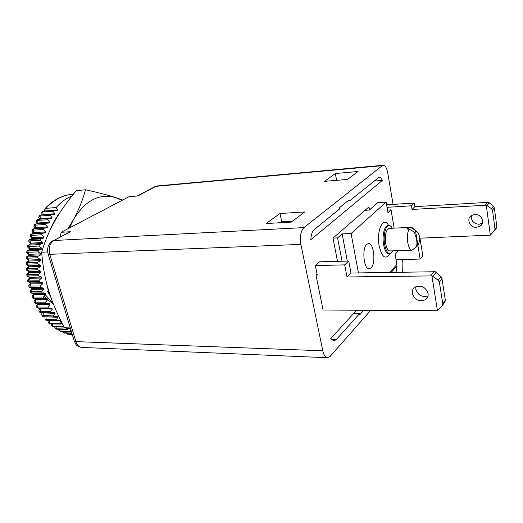 <?xml version="1.0" encoding="UTF-8"?>
<svg xmlns="http://www.w3.org/2000/svg" width="523" height="523" viewBox="0 0 523 523"><rect width="100%" height="100%" fill="white"/><g stroke="black" fill="none" stroke-linecap="round" stroke-linejoin="round"><path stroke-width="0.78" d="M39.532 311.917L40.892 312.636L51.169 312.767L50.496 311.688L52.293 309.106L51.849 308.335L48.508 308.256L47.887 307.093L49.835 304.543L49.437 303.719L46.096 303.425L45.54 302.196L47.639 299.692L47.279 298.816L43.952 298.313L43.468 297.012L45.704 294.58L45.396 293.665L42.095 292.945L41.69 291.599L44.069 289.245L43.808 288.291L40.546 287.375L40.219 285.976L42.729 283.728L42.526 282.747L39.317 281.629L39.068 280.197L41.703 278.066L41.559 277.066L38.414 275.758L38.244 274.3L41.003 272.306L40.918 271.293L37.852 269.803L37.767 268.332L40.637 266.488L40.604 265.468L37.63 263.808L37.623 262.33L40.598 260.65L40.624 259.637L37.748 257.813L37.833 256.348L40.886 254.845L40.971 253.845L38.212 251.877L38.375 250.432L41.513 249.118L41.65 248.131L39.009 246.039L39.258 244.62L42.455 243.502L42.657 242.535L40.14 240.332L40.467 238.959L43.716 238.043L43.971 237.109L41.585 234.814L41.99 233.487L45.285 232.781L45.586 231.885L43.344 229.512L43.821 228.25L47.135 227.753L47.488 226.904L45.39 224.472L45.939 223.275L49.267 222.994L49.665 222.19L47.711 219.725L48.325 218.601L51.653 218.529L52.091 217.784L50.293 215.299L50.96 214.267L54.274 214.404L54.752 213.717L53.098 211.227L53.823 210.285L57.112 210.625L57.628 210.004L56.124 207.533C60.969 202.139 66.277 198.263 72.03 195.896M52.372 301.457L48.312 290.755L45.508 278.596M50.169 229.917C52.712 223.445 55.876 217.803 59.661 212.998M53.823 210.285L43.605 211.083L42.291 211.822M53.098 211.227L42.873 212.018L43.076 214.593L42.54 214.809M50.96 214.267L40.722 215.031L39.402 215.816M50.293 215.299L40.049 216.058L40.402 218.627L39.748 219.006M48.325 218.601L38.074 219.333L36.754 220.137M47.711 219.725L37.46 220.445L37.957 222.988L37.31 223.373M45.939 223.275L35.603 223.975L34.374 224.759M45.39 224.472L35.126 225.151L35.767 227.649L35.133 228.021M43.821 228.25L33.211 228.937L32.269 229.656M43.344 229.512L33.067 230.146L33.851 232.585L33.23 232.931M41.99 233.487L31.7 234.088L30.458 234.794M41.585 234.814L31.295 235.402L32.223 237.756L31.615 238.063M40.467 238.959L30.171 239.508L28.955 240.135M40.14 240.332L29.837 240.874L30.896 243.13L30.301 243.385L28.7 241.195L29.837 240.874L30.171 239.508L31.504 238.782M39.258 244.62L28.948 245.124L27.771 245.647M39.009 246.039L28.7 246.523L29.889 248.66L29.308 248.87M38.375 250.432L28.065 250.877L26.902 251.295M38.212 251.877L27.896 252.315L29.203 254.315L28.628 254.459M37.833 256.348L26.372 257.035M37.748 257.813L27.431 258.192L28.843 260.049L28.275 260.134L26.274 258.316L27.431 258.192L27.51 256.741L29.118 255.309L28.536 255.42L28.634 254.413M37.623 262.33L26.17 262.834M37.63 263.808L27.307 264.128L28.824 265.821L28.255 265.834L28.288 266.841L26.307 268.645L26.392 270.018L27.529 270.071L29.138 271.581L28.556 271.548M37.767 268.332L26.313 268.645M37.852 269.803L27.529 270.071L27.444 268.613L28.857 266.828L28.288 266.841M38.244 274.3L26.823 274.405M38.414 275.758L28.092 275.967L29.778 277.295L29.196 277.223L29.347 278.171M39.068 280.197L27.686 280.053M39.317 281.629L29 281.786L30.752 282.917L30.171 282.819L30.373 283.786L28.706 285.774M40.219 285.976L29.896 286.094L28.745 285.898L28.889 285.551M40.546 287.375L30.229 287.48L31.511 288.317M41.69 291.599L31.373 291.664L30.216 291.403L30.406 290.847M42.095 292.945L31.785 293.004L33.165 293.645M43.468 297.012L33.158 297.031L32.001 296.724L32.184 295.985M43.952 298.313L33.642 298.313L35.152 298.77M45.54 302.196L35.237 302.163L34.08 301.817L33.995 301.268L35.198 299.287M46.096 303.425L37.46 303.647M47.887 307.093L37.597 307.021L36.44 306.655L36.322 305.909L37.355 303.994M48.508 308.256L40.029 308.23M50.496 311.688L40.212 311.571L39.068 311.198L38.892 310.224L39.709 308.348M42.435 316.069L43.801 316.768L54.065 316.931L53.333 315.938L41.945 315.415L41.683 314.205L42.213 312.656M45.566 319.873L46.913 320.521L57.164 320.723L56.386 319.828L45.05 319.291L44.945 316.781M48.907 323.312L50.208 323.894L60.446 324.116L59.622 323.319L49.384 323.103L48.364 322.789L47.939 320.54M52.437 326.359L53.66 326.849L63.884 327.104L63.022 326.411L52.797 326.162L51.855 325.901L51.156 323.914M56.138 329L67.447 329.66L66.558 329.072L56.353 328.797L55.51 328.588L54.569 326.868M59.982 331.203L71.121 331.772L70.206 331.294L60.021 331.007L59.302 330.85L58.19 329.405M71.821 333.007L63.773 332.772L61.989 331.51M71.926 333.354L63.95 332.968M72.187 334.23L67.166 334.034L65.95 333.171M72.259 334.459L68.003 334.262M72.416 334.988L70.069 334.393M72.455 335.106L71.906 335.034M56.124 207.533L45.913 208.357L45.972 210.9M54.752 213.717L42.879 214.868M41.873 214.946L41.82 212.423L43.605 211.083M39.402 219.242L38.767 217.712L38.957 216.489L40.049 216.058L40.722 215.031M37.153 223.681L36.224 221.857L36.342 220.883L37.46 220.445L38.074 219.333M34.067 226.629L35.074 228.152L33.917 226.335L33.988 225.583L35.126 225.151L35.675 223.968L37.46 223.792M33.197 233.016L31.923 230.558L33.067 230.146L33.544 228.897L35.185 228.525M30.373 236.501L30.157 235.775L31.295 235.402L31.7 234.088L33.171 233.539M27.719 247.118L27.569 246.784L28.7 246.523L28.948 245.124L30.171 244.202M26.856 252.674L27.896 252.315L28.065 250.877L29.746 249.641L29.17 249.772L29.314 248.791M26.17 262.781L26.176 264.161L27.307 264.128L27.307 262.67L28.817 261.055L28.242 261.127M26.935 275.739L28.092 275.967L27.922 274.523L29.223 272.588L28.654 272.561L28.562 271.561L26.425 270.031M27.817 281.433L29 281.786L28.745 280.367L29.922 278.288L29.353 278.223M29.02 287.016L30.229 287.48L29.896 286.094L30.949 283.884L30.373 283.786M30.537 292.449L31.785 293.004L31.373 291.664L32.295 289.343L31.687 289.121L30.171 291.174M32.361 297.685L33.642 298.313L33.158 297.031L33.943 294.619L33.315 294.351M34.479 302.699L35.793 303.379L35.237 302.163L35.878 299.679L35.237 299.372M36.872 307.452L38.218 308.165L37.597 307.021L38.087 304.484L37.434 304.151M44.632 211.004L44.919 208.716L45.913 208.357C53.706 199.949 62.329 195.282 71.775 194.366L73.364 194.223M57.628 210.004L53.947 210.292M52.091 217.784L40.402 218.627L40.055 219.196M49.665 222.19L37.957 222.988L37.558 223.779L49.267 222.994M47.488 226.904L35.767 227.649L35.414 228.492L47.135 227.753M45.586 231.885L33.851 232.585L33.544 233.474L45.285 232.781M43.971 237.109L32.223 237.756L31.968 238.678L43.716 238.043M42.657 242.535L30.896 243.13L30.7 244.084L42.455 243.502M41.65 248.131L29.889 248.66L29.746 249.641L41.513 249.118M40.971 253.845L29.203 254.315L29.118 255.309L40.886 254.845M40.624 259.637L28.843 260.049L28.817 261.055L40.598 260.65M40.604 265.468L28.824 265.821L28.857 266.828L40.637 266.488M40.918 271.293L29.138 271.581L29.223 272.588L41.003 272.306M41.559 277.066L29.778 277.295L29.922 278.288L41.703 278.066M42.526 282.747L30.752 282.917L30.949 283.884L42.729 283.728M43.808 288.291L32.034 288.402L32.295 289.343L44.069 289.245M53.333 315.938L54.98 313.349L54.497 312.63L51.058 312.591M56.386 319.828L57.883 317.239L57.367 316.585L53.764 316.533M60.799 320.573L60.426 320.174L56.621 320.102M59.622 323.319L60.936 320.847M63.022 326.411L63.388 325.652M66.558 329.072L66.964 328.156M70.206 331.294L70.834 329.712M71.121 330.673L70.461 330.66M71.043 330.399L70.566 330.386M70.592 328.895L66.683 328.79M69.311 328.509L66.839 328.444M63.845 326.515L63.139 326.502M63.616 326.084L63.185 326.071M62.459 323.848L60.112 323.802M62.198 323.345L59.642 323.286M60.89 320.762L57.131 320.684M57.883 317.239L45.625 316.873M54.98 313.349L42.585 312.852M52.293 309.106L39.885 308.655M51.849 308.335L40.108 308.23L40.559 309.001L40.212 311.571L40.892 312.636M49.835 304.543L38.087 304.484L37.682 303.667L49.437 303.719M47.639 299.692L35.878 299.679L35.518 298.816L47.279 298.816M45.704 294.58L33.943 294.619L33.629 293.717L45.396 293.665M70.527 328.686L64.512 327.771L70.298 327.921M64.512 327.771C57.641 315.023 52.352 302.621 48.646 290.553C44.998 278.504 42.677 265.717 41.677 252.197C44.913 241.175 49.306 230.754 54.85 220.948C60.459 211.115 67.611 201.015 76.299 190.64L85.471 189.777C82.882 199.694 78.862 209.658 73.397 219.673L69.533 227.897L122.094 200.335L116.028 197.701C99.481 192.948 85.269 200.276 73.397 219.673L68.023 228.688M69.533 227.897L61.178 232.277L70.363 231.735L53.836 240.508L303.955 227.603L382.235 165.693L155.926 186.345L137.856 195.935L129.07 196.681L122.094 200.335M324.508 181.35L347.592 179.415L358.02 171.511L335.335 173.525L324.508 181.35M291.272 222.112L304.661 211.959L280.001 213.508L266.155 223.517L291.272 222.112M280.001 213.508L281.74 221.745L280.433 222.72M292.56 221.131L281.74 221.745M350.22 200.316L379.07 177.251C380.28 177.205 381.378 178.251 382.359 180.402L310.806 239.763C311.061 234.827 312.211 231.428 314.245 229.577L339.754 208.827L339.538 207.69L349.011 200.015L350.22 200.316L348.488 200.433M382.359 180.402L373.86 181.089M363.707 310.355L359.772 314.741L359.576 313.682L336.237 339.643L333.824 340.891L330.752 338.564L356.549 310.296M391.211 272.306L397.049 265.913L396.035 272.221M303.955 227.603C300.718 231.029 299.692 236.631 300.882 244.404L322.776 350.783C323.776 355.156 325.365 357.471 327.542 357.725L330.144 356.366L370.63 310.407M393.08 204.408L387.759 172.995C386.785 168.007 385.268 165.431 383.209 165.275L382.235 165.693M402.416 259.526L402.893 262.356L402.703 272.104M386.713 205.402L387.406 204.768L414.301 203.042L414.883 206.663L412.046 209.455L411.457 205.801L387.046 207.33M316.003 275.085L317.265 275.065L315.349 265.586L319.56 261.814L348.717 261.042L350.992 273.039L435.267 271.738L436.084 272.293L432.822 276.353L431.906 275.902L437.463 310.721L323.083 310.028L316.003 275.085L317.069 274.111M358.445 272.901L351.096 233.5L386.151 202.113L377.75 202.669L369.107 210.246L369.421 208.036L368.401 207.363L364.897 210.403L369.434 209.965M337.505 261.337L333.007 238.102L364.897 210.403M68.833 232.277L70.363 231.735M59.962 236.978L61.178 232.277M335.335 173.525L336.616 180.337M359.576 313.682L353.509 313.623M53.104 303.36L45.409 294.9M44.468 293.462L43.651 292.096M53.379 304.04L47.586 299.744M46.527 298.698L44.278 296.136M49.829 295.286L47.338 291.036M27.941 265.586L27.994 267.109M122.702 200.015L116.028 197.701C108.013 195.118 97.827 192.477 85.471 189.777M47.678 251.949L41.677 252.197M419.976 238.181L422.846 255.93L420.126 259.055L396.035 259.696M414.883 206.663L488.613 202.309L493.49 206.343L494.346 207.879L496.83 226.603L496.386 228.113L494.751 230.329M471.628 215.378C470.811 220.608 473.256 223.576 478.97 224.282L482.291 223.236M476.577 227.309L480.179 226.086C485.416 222.706 481.284 213.757 474.773 214.423L471.321 215.581C465.986 218.921 470.033 227.91 476.577 227.309M419.76 238.187L490.326 235.134L486.266 205.193L412.046 209.455M417.877 245.274L420.126 259.055M414.301 203.042L411.457 205.801M489.319 202.747L487.037 205.559L486.266 205.193M490.326 235.134L494.51 230.663L495.013 229.067L492.503 210.233L491.581 208.762L493.49 206.343M487.037 205.559L491.581 208.762M428.023 295.881C422.028 297.489 417.955 295.279 415.811 289.258L415.877 286.624M412.333 293.508C411.967 290.801 412.837 288.683 414.942 287.147C421.146 284.787 425.519 286.885 428.056 293.449C428.396 296.103 427.553 298.188 425.526 299.705C419.302 302.15 414.902 300.084 412.333 293.508M315.349 265.586L344.703 264.88L347.01 276.974L431.906 275.902M348.717 261.042L344.703 264.88M350.992 273.039L347.01 276.974M436.084 272.293L440.948 276.739L441.974 278.576L445.361 300.339L444.896 302.039L442.517 305.308M437.463 310.721L442.229 305.707L442.778 303.883L439.34 281.969L438.222 280.23L440.948 276.739M432.822 276.353L438.222 280.23M409.097 228.989C407.456 232.441 407.031 237.043 407.816 242.79C408.725 247.562 410.104 250.046 411.967 250.229L416.426 246.869C417.563 242.842 416.746 237.847 413.981 231.892L409.097 228.989L406.835 229.094L408.352 227.544L410.601 227.44L415.465 230.323L417.897 245.248C420.969 239.135 420.159 234.16 415.465 230.323M417.851 232.585L412.085 227.597L410.601 227.44M411.098 227.328L389.132 228.381C385.909 229.924 384.751 235.01 385.68 243.626C386.615 248.327 388.053 250.765 390.001 250.948L411.967 250.229M393.185 250.844L390.073 253.773C387.648 253.544 385.85 250.497 384.68 244.633C383.026 235.925 385.451 225.413 388.988 225.557C390.191 225.531 391.309 226.42 392.335 228.224M386.151 202.113L387.968 212.717L391.047 209.86L387.517 210.076M389.713 272.339L396.865 264.527L395.113 254.322L398.088 251.177L398.003 250.687M394.159 228.139L391.047 209.86M366.78 244.352C361.668 248.503 363.825 269.665 369.238 268.789L371.055 267.881C376.05 263.415 373.873 242.731 368.454 243.548L366.78 244.352M347.298 261.075L342.14 233.912L351.096 233.5M342.14 233.912L337.583 237.906L342.055 261.219M333.007 238.102L337.583 237.906M417.897 245.248L416.38 246.934M408.352 227.544L408.594 229.009M42.893 312.662L43.259 313.199L43.063 315.787L43.801 316.768M45.972 316.801L46.129 319.638L46.913 320.521M49.286 320.566L49.384 323.103L50.208 323.894M52.588 323.946L52.797 326.162L53.66 326.849M56.066 326.908L56.353 328.797L57.242 329.379M59.687 329.451L60.021 331.007L60.936 331.477M63.433 331.549L63.773 332.772L64.702 333.138M67.284 333.216L67.578 334.086L68.526 334.341M71.206 334.426L71.422 334.962L72.37 335.106M44.494 210.449L44.762 210.991M38.826 217.875L39.604 219.229L39.846 218.849M36.322 222.098L37.218 223.55M33.263 233.513L31.151 234.167M48.07 320.547L47.835 321.089M39.781 308.478L38.983 309.976M37.368 304.02L36.453 305.595M35.237 298.79L33.08 298.267M69.363 231.996L53.836 240.508C49.744 243.385 48.384 247.994 49.763 254.322L300.882 244.404M322.776 350.783L75.9 341.624L49.763 254.322L48.136 254.021C46.704 248.137 48.306 243.698 52.928 240.711L52.496 240.94M327.542 357.725L81.863 347.422C79.097 347.174 77.11 345.239 75.9 341.624L74.24 341.068L48.051 253.753M81.863 347.422C75.449 346.089 75.678 343.729 74.24 341.068L74.129 340.695M336.237 339.643L331.405 339.505M137.301 195.981L155.07 186.561L157.24 185.946L154.677 186.77M487.632 202.172L485.279 205.055M492.503 210.233L494.346 207.879M496.83 226.603L495.013 229.067M434.129 271.535L430.762 275.693M439.34 281.969L441.974 278.576M445.361 300.339L442.778 303.883M390.073 253.773L389.007 253.805C386.575 253.577 384.778 250.537 383.601 244.672C381.947 235.971 384.379 225.472 387.922 225.616L388.988 225.557M388.674 225.576C383.464 215.463 376.129 230.565 379.162 246C382.032 257.427 385.556 260.023 389.733 253.779M42.546 211.501L41.82 212.423M39.624 215.483L38.957 216.489M36.943 219.804L36.342 220.883M34.525 224.439L33.988 225.583M32.387 229.355L31.923 230.558M30.55 234.52L30.157 235.775M29.013 239.9L28.7 241.195M27.804 245.45L27.569 246.784M26.921 251.145L26.765 252.504M26.379 256.937L26.3 258.31M28.647 272.555L26.765 274.47L26.948 275.843M27.601 280.243L27.843 281.583M28.745 285.898L29.066 287.212M30.216 291.403L30.609 292.677M32.001 296.724L32.465 297.953M34.08 301.817L34.616 302.987M36.44 306.655L37.041 307.759M39.068 311.198L39.735 312.231M41.945 315.415L42.67 316.376M45.05 319.291L45.828 320.168M48.364 322.789L49.188 323.58M51.855 325.901L52.731 326.587M55.51 328.588L56.425 329.183M59.302 330.85L60.243 331.34M63.198 332.667L64.159 333.046M67.166 334.034L68.153 334.302M71.193 334.936L72.181 335.093M44.919 208.716C52.921 200.132 61.877 195.347 71.775 194.366M39.617 219.215L38.767 217.712M37.519 223.785L35.603 223.975M37.388 223.216L37.074 223.824M37.231 223.524L36.218 221.857M35.244 228.512L33.211 228.937M35.191 227.871L34.891 228.584M35.08 228.133L33.917 226.328M33.276 232.794L32.995 233.598M33.204 232.996L31.877 231.107M31.602 238.736L29.438 239.626M31.648 237.945L31.406 238.821M31.602 238.102L30.118 236.148M30.262 244.156L28.085 245.267M30.327 243.293L30.131 244.221M29.255 249.713L27.091 251.033M29.301 248.863L27.536 246.915M28.588 255.381L26.464 256.885M28.621 254.44L26.732 252.557M28.268 261.101L26.202 262.768M28.275 260.108L28.249 261.108M28.255 265.834L26.17 264.154M29.334 278.19L27.569 280.191M29.249 277.255L27.039 275.889M30.256 282.871L28.013 281.688M31.458 288.297L31.713 289.212M31.596 288.356L29.353 287.382M42.448 312.656L42.69 313.009M39.794 308.505L38.892 310.231M39.63 308.217L39.977 308.805M40.068 308.23L38.14 308.165M37.375 304.046L36.322 305.909M37.159 303.608L37.506 304.294M37.512 303.654L35.453 303.36M35.204 299.306L33.995 301.274M34.969 298.725L35.289 299.502M33.302 294.312L31.942 296.351M33.06 293.612L33.354 294.462M33.263 293.678L31.047 292.926M383.209 165.275L157.24 185.946M482.186 223.524L480.179 226.086M425.526 299.705L427.749 296.842"/></g></svg>
